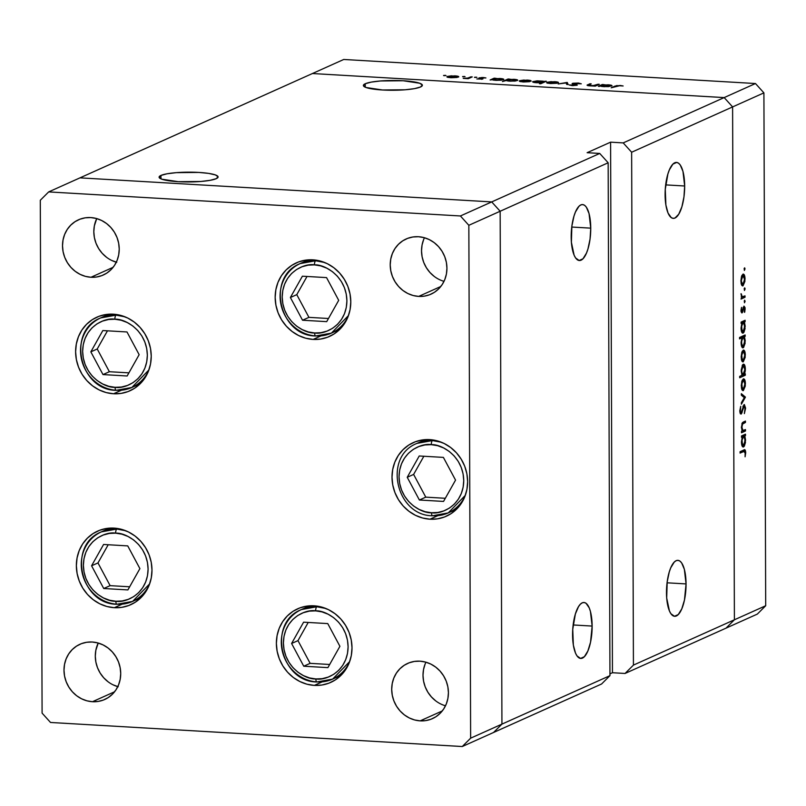 <?xml version="1.0" encoding="UTF-8"?>
<svg xmlns="http://www.w3.org/2000/svg" width="806" height="806" viewBox="0 0 806 806"><rect width="100%" height="100%" fill="white"/><g stroke="black" fill="none" stroke-linecap="round" stroke-linejoin="round"><path stroke-width="1.21" d="M114.039 528.111A40.35 37.278 65.8 0 1 151.004 561.208A40.35 37.278 65.8 0 1 130.693 604.722A40.35 37.278 65.8 0 1 114.311 607.694L122.18 604.168L114.311 607.694L106.936 606.495L99.833 603.825L93.284 599.765L87.532 594.475L82.806 588.168L79.29 581.086L77.114 573.499L76.358 565.691L77.064 557.974L79.189 550.629L82.655 543.959L87.34 538.207L93.053 533.592L99.571 530.298L106.664 528.444L114.039 528.111L121.414 529.31L128.517 531.99L135.065 536.04L140.808 541.33L145.533 547.637L149.06 554.719L151.236 562.306L151.981 570.114L151.286 577.831L149.16 585.176L145.695 591.846L141.01 597.599L135.297 602.213L128.769 605.508L121.686 607.361L114.311 607.694A40.35 37.278 65.8 0 1 77.336 574.597A40.35 37.278 65.8 0 1 97.647 531.094A40.35 37.278 65.8 0 1 114.039 528.111M138.954 598.556A40.35 37.278 -114.2 0 0 140.113 598.465M113.283 314.179A40.35 37.278 65.8 0 1 150.259 347.275A40.35 37.278 65.8 0 1 129.947 390.789A40.35 37.278 65.8 0 1 113.565 393.761L121.434 390.235L113.565 393.761L106.191 392.572L99.088 389.892L92.539 385.832L86.786 380.543L82.061 374.246L78.545 367.163L76.368 359.567L75.613 351.759L76.318 344.041L78.444 336.707L81.91 330.027L86.595 324.274L92.307 319.66L98.826 316.365L105.918 314.511L113.283 314.179L120.668 315.378L127.771 318.058L134.32 322.118L140.063 327.397L144.788 333.704L148.304 340.787L150.49 348.373L151.236 356.181L150.541 363.899L148.415 371.244L144.949 377.913L140.264 383.676L134.552 388.291L128.023 391.585L120.94 393.429L113.565 393.761A40.35 37.278 65.8 0 1 76.59 360.665A40.35 37.278 65.8 0 1 96.901 317.161A40.35 37.278 65.8 0 1 113.283 314.179M138.199 384.623A40.35 37.278 -114.2 0 0 139.367 384.533M312.839 259.824A40.35 37.278 65.8 0 1 349.814 292.921A40.35 37.278 65.8 0 1 329.503 336.434A40.35 37.278 65.8 0 1 313.121 339.417L320.99 335.88L313.121 339.417L305.736 338.218L298.643 335.538L292.094 331.478L286.342 326.198L281.616 319.891L278.1 312.809L275.924 305.212L275.168 297.414L275.864 289.686L277.989 282.352L281.465 275.672L286.15 269.919L291.863 265.305L298.381 262.01L305.464 260.157L312.839 259.824L320.224 261.023L327.327 263.703L333.875 267.763L339.618 273.043L344.343 279.35L347.86 286.432L350.036 294.029L350.791 301.827L350.096 309.554L347.97 316.889L344.494 323.569L339.82 329.322L334.107 333.936L327.579 337.23L320.496 339.074L313.121 339.417A40.35 37.278 65.8 0 1 276.146 306.32A40.35 37.278 65.8 0 1 296.457 262.806A40.35 37.278 65.8 0 1 312.839 259.824M337.754 330.269A40.35 37.278 -114.2 0 0 338.923 330.178M429.689 439.613A40.35 37.278 65.8 0 1 466.654 472.709A40.35 37.278 65.8 0 1 446.343 516.223A40.35 37.278 65.8 0 1 429.961 519.195L437.829 515.669L429.961 519.195L422.586 518.006L415.483 515.326L408.934 511.266L403.181 505.977L398.456 499.68L394.94 492.587L392.764 485L392.008 477.192L392.713 469.475L394.839 462.14L398.305 455.461L402.99 449.708L408.702 445.093L415.221 441.799L422.314 439.945L429.689 439.613L437.064 440.811L444.166 443.491L450.715 447.552L456.458 452.831L461.183 459.138L464.709 466.221L466.886 473.807L467.641 481.615L466.936 489.333L464.81 496.677L461.344 503.347L456.659 509.11L450.947 513.714L444.418 517.019L437.336 518.863L429.961 519.195A40.35 37.278 65.8 0 1 392.985 486.099A40.35 37.278 65.8 0 1 413.297 442.595A40.35 37.278 65.8 0 1 429.689 439.613M454.604 510.057A40.35 37.278 -114.2 0 0 455.763 509.966M314.048 605.81A40.35 37.278 65.8 0 1 351.023 638.906A40.35 37.278 65.8 0 1 330.712 682.42A40.35 37.278 65.8 0 1 314.33 685.392L322.199 681.866L314.33 685.392L306.945 684.203L299.852 681.523L293.293 677.463L287.551 672.184L282.825 665.877L279.309 658.794L277.133 651.198L276.377 643.4L277.073 635.672L279.198 628.337L282.674 621.658L287.349 615.905L293.062 611.291L299.59 607.996L306.673 606.142L314.048 605.81L321.433 607.009L328.536 609.689L335.084 613.749L340.827 619.028L345.552 625.335L349.069 632.418L351.245 640.004L352 647.812L351.305 655.54L349.179 662.875L345.703 669.554L341.029 675.307L335.316 679.921L328.788 683.216L321.705 685.06L314.33 685.392A40.35 37.278 65.8 0 1 277.355 652.296A40.35 37.278 65.8 0 1 297.666 608.792A40.35 37.278 65.8 0 1 314.048 605.81M338.963 676.254A40.35 37.278 -114.2 0 0 340.132 676.163M90.977 277.264L113.102 267.33L90.977 277.264L85.436 276.367L80.116 274.352L75.2 271.31L70.888 267.35L67.351 262.615L64.712 257.305L63.08 251.613L62.515 245.759L63.039 239.966L64.631 234.465L67.23 229.458L70.747 225.146L75.029 221.68L79.925 219.212L85.234 217.822L90.766 217.57A30.265 27.958 65.8 0 1 118.492 242.394A30.265 27.958 65.8 0 1 103.259 275.027A30.265 27.958 65.8 0 1 90.977 277.264A30.265 27.958 65.8 0 1 63.241 252.439A30.265 27.958 65.8 0 1 78.474 219.806A30.265 27.958 65.8 0 1 90.766 217.57L96.297 218.466L101.627 220.481L106.543 223.524L110.855 227.483L114.392 232.209L117.031 237.528L118.663 243.221L119.228 249.074L118.704 254.867L117.112 260.368L114.512 265.375L110.996 269.688L106.714 273.153L101.818 275.622L96.508 277.012L90.977 277.264M420.168 720.856L442.293 710.932L420.168 720.856L414.627 719.96L409.307 717.955L404.39 714.912L400.078 710.952L396.542 706.217L393.902 700.908L392.27 695.215L391.706 689.362L392.23 683.569L393.822 678.068L396.421 673.06L399.937 668.738L404.219 665.282L409.116 662.814L414.425 661.424L419.956 661.172A30.265 27.958 65.8 0 1 447.683 685.997A30.265 27.958 65.8 0 1 432.449 718.63A30.265 27.958 65.8 0 1 420.168 720.856A30.265 27.958 65.8 0 1 392.431 696.041A30.265 27.958 65.8 0 1 407.665 663.409A30.265 27.958 65.8 0 1 419.956 661.172L425.487 662.069L430.817 664.073L435.734 667.126L440.036 671.086L443.582 675.811L446.222 681.13L447.854 686.823L448.418 692.676L447.894 698.459L446.302 703.97L443.703 708.978L440.187 713.29L435.905 716.756L431.009 719.224L425.699 720.614L420.168 720.856M418.687 296.406L440.811 286.483L418.687 296.406L413.146 295.51L407.826 293.505L402.909 290.462L398.597 286.493L395.061 281.768L392.421 276.458L390.789 270.766L390.225 264.912L390.749 259.119L392.341 253.618L394.94 248.611L398.456 244.289L402.738 240.833L407.635 238.364L412.944 236.974L418.475 236.722A30.265 27.958 65.8 0 1 446.202 261.547A30.265 27.958 65.8 0 1 430.968 294.18A30.265 27.958 65.8 0 1 418.687 296.406A30.265 27.958 65.8 0 1 390.95 271.592A30.265 27.958 65.8 0 1 406.184 238.959A30.265 27.958 65.8 0 1 418.475 236.722L424.006 237.619L429.336 239.624L434.253 242.677L438.555 246.636L442.101 251.361L444.741 256.681L446.373 262.373L446.937 268.227L446.413 274.01L444.821 279.521L442.222 284.528L438.706 288.84L434.424 292.306L429.527 294.774L424.218 296.165L418.687 296.406M92.458 701.714L114.583 691.78L92.458 701.714L86.927 700.817L81.597 698.802L76.681 695.759L72.369 691.8L68.832 687.065L66.193 681.755L64.561 676.063L63.996 670.209L64.52 664.416L66.112 658.915L68.712 653.908L72.228 649.596L76.51 646.13L81.406 643.662L86.716 642.271L92.247 642.019A30.265 27.958 65.8 0 1 119.983 666.844A30.265 27.958 65.8 0 1 104.75 699.477A30.265 27.958 65.8 0 1 92.458 701.714A30.265 27.958 65.8 0 1 64.722 676.889A30.265 27.958 65.8 0 1 79.965 644.256A30.265 27.958 65.8 0 1 92.247 642.019L97.788 642.916L103.108 644.931L108.024 647.974L112.336 651.933L115.873 656.668L118.512 661.978L120.144 667.67L120.709 673.524L120.185 679.317L118.593 684.818L115.993 689.825L112.477 694.137L108.195 697.603L103.299 700.071L97.989 701.462L92.458 701.714M501.937 724.12L500.153 211.253L491.71 201.913L79.975 177.854L48.672 191.909L40.3 200.261L42.093 713.129L50.526 722.468L462.261 746.527L470.633 738.175L468.84 225.297L460.407 215.968L48.672 191.909L312.436 73.527L79.975 177.854L491.71 201.913L460.407 215.968L599.724 153.442L608.157 162.772L500.153 211.253L491.71 201.913L79.975 177.854L491.71 201.913L500.153 211.253L468.84 225.297L608.157 162.772L609.951 675.65L470.633 738.175L462.261 746.527L493.564 732.473L501.937 724.12L500.153 211.253L491.71 201.913L599.724 153.442L587.121 152.697L599.724 153.442L608.157 162.772L609.951 675.65L501.937 724.12L500.153 211.253L501.937 724.12L493.564 732.473L501.937 724.12L470.633 738.175L468.84 225.297L460.407 215.968L48.672 191.909L40.3 200.261L42.093 713.129L50.526 722.468L462.261 746.527L601.578 684.002L609.951 675.65L601.578 684.002L493.564 732.473L501.937 724.12M116.749 262.313L111.419 260.308M106.513 257.255L102.201 253.296L98.654 248.57L96.015 243.251L94.383 237.558L93.818 231.705L94.342 225.922L96.74 218.587A30.265 27.958 -114.2 0 0 116.306 262.192M118.23 686.762L112.9 684.757M107.994 681.705L103.682 677.745L100.135 673.02L97.496 667.7L95.864 662.008L95.299 656.155L95.823 650.371L98.221 643.037A30.265 27.958 -114.2 0 0 117.787 686.641M434.212 276.408L429.91 272.448L426.364 267.713L423.724 262.403L422.092 256.711L421.528 250.857L422.052 245.064L423.644 239.563M435.703 700.857L431.391 696.898L427.845 692.173L425.205 686.853L423.573 681.161L423.009 675.307L423.533 669.514L425.125 664.013M424.45 237.74A30.265 27.958 -114.2 0 0 444.015 281.344M425.931 662.189A30.265 27.958 -114.2 0 0 445.496 705.794M308.597 605.911A40.35 37.278 -114.2 0 0 307.751 606.717M424.228 439.713A40.35 37.278 -114.2 0 0 423.392 440.519M307.388 259.925A40.35 37.278 -114.2 0 0 306.552 260.731M107.833 314.28A40.35 37.278 -114.2 0 0 106.997 315.086M108.578 528.212A40.35 37.278 -114.2 0 0 107.742 529.018M571.182 236.934A28.019 9.662 -86.7 0 1 582.597 204.573A28.019 9.662 -86.7 0 1 590.748 228.148L571.756 227.04L590.748 228.148L589.045 213.54L586.325 207.132L584.622 205.329L582.778 204.583L580.864 204.905L578.96 206.296L575.454 212.008L573.983 216.109L571.887 226.023L571.383 242.243L574.114 255.19L575.605 257.96L579.151 260.499L582.97 258.786L586.476 253.084L587.947 248.983L590.042 239.06L590.748 228.148A28.019 9.662 -86.7 0 1 579.333 260.519A28.019 9.662 -86.7 0 1 571.182 236.934M572.572 634.856A28.019 9.662 -86.7 0 1 583.987 602.495A28.019 9.662 -86.7 0 1 592.138 626.071L573.147 624.962L592.138 626.071L590.435 611.462L589.206 607.825L586.012 603.251L584.169 602.505L582.254 602.828L580.35 604.218L578.517 606.616L575.363 614.031L572.744 629.385L573.348 645.092L575.504 653.112L576.995 655.883L580.542 658.421L584.36 656.709L587.866 651.006L590.546 642.17L592.138 626.071A28.019 9.662 -86.7 0 1 580.723 658.442A28.019 9.662 -86.7 0 1 572.572 634.856M666.491 592.702A28.019 9.662 -86.7 0 1 677.906 560.341A28.019 9.662 -86.7 0 1 686.057 583.917L667.066 582.809L686.057 583.917L684.354 569.308L681.634 562.9L679.932 561.097L678.088 560.351L676.174 560.674L674.269 562.064L670.763 567.777L669.292 571.877L667.197 581.791L666.693 598.012L669.423 610.958L670.914 613.729L674.461 616.268L678.279 614.555L681.785 608.852L684.465 600.017L686.057 583.917A28.019 9.662 -86.7 0 1 674.642 616.288A28.019 9.662 -86.7 0 1 666.491 592.702M665.101 194.78A28.019 9.662 -86.7 0 1 676.516 162.419A28.019 9.662 -86.7 0 1 684.667 185.995L665.675 184.886L684.667 185.995L682.964 171.386L680.244 164.978L678.541 163.185L676.697 162.429L672.879 164.142L669.373 169.854L667.902 173.955L665.272 189.309L665.887 205.026L668.033 213.036L671.227 217.6L673.07 218.345L674.985 218.023L678.723 214.235L681.876 206.83L683.962 196.906L684.667 185.995A28.019 9.662 -86.7 0 1 673.252 218.366A28.019 9.662 -86.7 0 1 665.101 194.78M160.948 175.436L160.968 178.861L160.948 175.436L159.114 177.33L161.764 179.184L178.297 181.682L200.865 181.471L210.195 180.312L216.24 178.67A29.5 4.896 179.8 0 1 183.375 181.894A29.5 4.896 179.8 0 1 159.094 177.159A29.5 4.896 179.8 0 1 160.948 175.436A29.5 4.896 179.8 0 1 193.823 172.222A29.5 4.896 179.8 0 1 218.104 176.947A29.5 4.896 179.8 0 1 216.24 178.67L218.083 176.776L215.434 174.932L208.694 173.401L198.901 172.434L176.333 172.645L167.003 173.794L160.948 175.436M365.229 83.753L365.239 87.179L365.229 83.753L363.395 85.648L366.045 87.501L382.578 89.99L405.146 89.778L414.475 88.63L420.52 86.988A29.5 4.896 179.8 0 1 387.656 90.212A29.5 4.896 179.8 0 1 363.375 85.476A29.5 4.896 179.8 0 1 365.229 83.753A29.5 4.896 179.8 0 1 398.104 80.529A29.5 4.896 179.8 0 1 422.374 85.265A29.5 4.896 179.8 0 1 420.52 86.988L422.354 85.093L419.704 83.24L403.171 80.751L380.613 80.963L371.274 82.111L365.229 83.753M726.025 628.146L734.397 619.794L732.604 106.916L724.171 97.586L312.436 73.527L724.171 97.586L623.199 142.904L610.595 142.158L587.121 152.697L610.595 142.158L623.199 142.904L724.171 97.586L732.604 106.916L631.642 152.233L623.199 142.904L631.642 152.233L732.604 106.916L734.397 619.794L633.425 665.111L631.642 152.233L633.425 665.111L625.053 673.463L726.025 628.146L734.397 619.794L633.425 665.111L625.053 673.463L612.449 672.728L609.941 673.856L612.449 672.728L610.595 142.158L612.449 672.728L625.053 673.463L757.328 614.091L726.025 628.146L734.397 619.794L765.7 605.739L763.907 92.871L732.604 106.916L734.397 619.794L726.025 628.146M755.474 83.532L343.739 59.473L312.436 73.527L724.171 97.586L755.474 83.532L763.907 92.871L765.7 605.739L757.328 614.091L765.7 605.739L734.397 619.794L732.604 106.916L763.907 92.871L755.474 83.532L724.171 97.586L732.604 106.916L724.171 97.586L312.436 73.527L343.739 59.473L755.474 83.532M587.836 84.701L587.846 85.607L587.836 84.701C586.385 85.214 587.05 85.597 589.831 85.849L595.302 86.131L599.311 84.328L597.992 84.257L597.992 84.922L597.992 84.257L599.311 84.328L595.302 86.131L588.783 85.758L587.383 84.932L591.201 83.854L588.571 85.295L593.156 85.638L597.992 84.257L595.261 85.376L590.546 85.638L588.561 85.124L591.201 83.854L589.881 83.784L587.09 85.224M572.331 83.441L575.716 85.164L572.865 85.627L569.167 84.952L572.159 85.597L577.076 85.224L573.63 83.794L573.63 84.338L573.64 83.522L581.287 83.814L578.013 83.018L572.331 83.905L572.955 83.25L578.365 83.038L581.287 83.814L573.963 83.421L577.277 85.073L572.875 85.627L569.167 84.952L575.625 85.204L572.099 83.663M567.071 82.444L568.159 84.539L566.729 84.459L566.074 82.947L558.165 83.955L567.071 82.444L558.165 83.955L566.074 82.947L566.729 84.459L568.159 84.539L567.263 82.464L567.273 84.489L567.071 82.444L567.081 84.479L567.071 82.444M558.105 82.937C559.062 82.343 557.893 81.93 554.599 81.688L546.982 82.283L546.982 82.988L546.982 82.283L547.032 83.008L550.458 83.542L556.976 83.26L547.596 83.189L546.619 82.746L546.982 82.283L551.163 81.648L558.498 82.585M530.771 81.335C531.728 80.751 530.56 80.328 527.265 80.086L519.648 80.691L519.648 81.396L519.648 80.691L519.699 81.416L523.124 81.95L529.643 81.658L520.263 81.587L519.286 81.144L519.648 80.691L523.829 80.056L531.154 80.993M503.418 79.754C504.365 79.159 503.196 78.736 499.891 78.484L494.743 78.837L495.438 78.263L494.118 78.182L494.118 78.948L494.118 78.182L490.108 79.985L492.174 79.723L490.108 79.985L494.118 78.182L503.81 79.371L500.798 80.268L493.947 80.187L492.174 79.723L495.71 80.348L503.81 79.401M445.265 75.29L443.612 75.593L446.03 75.573M458.372 77.104C459.329 76.52 458.161 76.107 454.866 75.855L447.249 76.459L447.3 77.185L447.249 76.459L447.3 77.185L450.725 77.719L457.244 77.426L447.874 77.356L446.887 76.913L447.249 76.459L451.441 75.824L458.765 76.761M464.306 76.409L462.654 76.711L465.072 76.681M470.926 76.832L472.245 76.902L468.246 78.706L463.218 78.373L467.702 78.101L470.926 76.832L467.974 78.041L463.218 78.373L468.246 78.706L472.245 76.902L470.926 76.832L470.926 77.497L470.926 76.832M476.185 77.104L474.533 77.396L476.951 77.376M482.794 79.059L476.85 78.958L481.323 79.038L478.875 78.011L482.099 77.487L485.917 77.94L480.497 77.9L482.794 79.059L480.416 77.93L485.917 77.94L483.378 77.527L479.076 77.86L481.454 78.988L476.85 78.958L482.925 78.756M517.361 80.57C518.318 79.975 517.14 79.552 513.845 79.3L508.697 79.653L509.382 79.079L508.062 78.998L508.072 79.764L508.062 78.998L502.45 81.527L506.158 80.529L502.45 81.527L508.062 78.998L517.754 80.177L514.752 81.084L508.445 81.063L506.158 80.529L509.654 81.164L517.764 80.217M533.028 81.466L533.028 82.162L533.028 81.466C532.081 82.061 533.26 82.484 536.554 82.736L541.743 82.635L541.743 83.3L541.743 82.635L539.395 83.683L540.715 83.764L546.337 81.235L544.272 81.497L544.282 82.162L544.272 81.497L546.337 81.235L540.715 83.764L539.395 83.683L541.743 82.635L535.496 82.655L532.716 81.658L537.058 80.852L543.425 81.194L532.635 81.819M611.623 86.071C612.58 85.486 611.401 85.063 608.107 84.811L602.959 85.164L603.644 84.59L602.324 84.509L602.334 85.275L602.324 84.509L598.324 86.302L599.644 86.383L598.324 86.302L602.324 84.509L612.016 85.688L608.49 86.635L602.163 86.514L600.379 86.051L603.916 86.665L612.026 85.718M619.592 85.728L611.18 87.804L616.661 85.587L623.139 85.97L620.227 85.486L614.877 86.141L611.18 87.804L619.592 85.728M745.49 429.598L745.49 430.978L741.49 432.782L741.48 431.391L742.205 431.069L741.399 427.432L742.346 422.797L745.459 421.064L745.459 422.455L742.497 424.087L741.893 427.462L742.85 430.464L745.49 429.598L742.961 430.515L741.893 427.14L742.669 423.865L745.459 422.455L745.459 421.064L743.414 421.981L741.399 427.12L742.205 431.069L741.48 431.391L741.49 432.782L745.49 430.978L742.054 430.777L745.49 430.978L745.49 429.598M741.057 412.702L739.797 410.717L740.361 410.748L740.704 406.305L739.797 410.848L741.087 414.083L741.913 412.843L739.979 412.732L741.913 412.843L742.658 409.972L742.104 409.942L742.658 409.972L743.515 406.788L742.88 406.758L744.049 405.992L743.152 405.942L744.049 405.992L744.996 408.612L744.371 413.599L745.55 408.36L744.351 404.552L745.55 407.937L744.371 413.599L744.996 408.612L744.25 405.972L741.308 413.931L740.351 413.77L739.797 411.211L740.704 406.305L740.402 411.554L741.258 412.541L744.059 404.602L741.762 411.372L741.057 412.702L739.958 412.672M745.379 397.056L741.389 404.209L741.379 402.708L744.291 397.65L741.359 395.202L741.349 393.701L745.379 397.056L741.349 393.701L741.359 395.202L744.291 397.65L741.379 402.708L741.389 404.209L745.379 397.257L743.444 396.945L745.379 397.056M743.354 390.608L742.245 390.225L741.429 387.978L741.752 381.591L743.726 378.83L745.248 381.641L745.268 386.145L743.354 390.608L745.399 383.827C745.278 380.301 744.583 378.669 743.313 378.901L741.903 381.097L741.258 385.691L741.933 389.701L742.961 390.688M743.253 361.844L742.145 361.461L741.329 359.204L741.802 352.323L743.626 350.066L745.147 352.877L745.167 357.38L743.253 361.844L745.298 355.063C745.177 351.537 744.482 349.895 743.213 350.136L741.802 352.323L741.157 356.917L741.832 360.927L742.86 361.924M741.852 323.135L741.107 323.468L741.107 322.078L745.107 320.274L745.107 321.665L744.422 321.977L745.056 328.586L743.938 332.294L742.931 333.15L741.973 332.596L741.057 328.072L741.852 323.135L741.057 328.072C741.177 331.609 741.873 333.281 743.132 333.09L745.197 326.259L744.422 321.977L745.107 321.665L745.107 320.274L741.107 322.078L741.107 323.468L741.852 323.135M744.996 268.962L744.371 270.443L744.21 268.398L744.714 267.894L744.986 268.71L744.532 267.874L744.371 270.443L744.996 268.962L744.109 268.912L744.996 268.962M742.991 285.858L741.873 285.475L741.057 283.228L741.53 276.337L743.354 274.08L744.885 276.891L744.895 281.395L742.991 285.858L745.036 279.078C744.915 275.551 744.22 273.909 742.951 274.151L741.53 276.337L740.885 280.931L741.57 284.941L742.588 285.939M745.066 289.001L744.442 290.482L744.281 288.437L744.784 287.933L745.056 288.75L744.603 287.913L744.442 290.482L745.066 289.001L744.18 288.951L745.066 289.001M745.016 295.873L745.026 297.263L741.026 299.066L741.611 297.404L741.067 293.676L742.145 296.789L745.016 295.873L742.296 296.85L741.067 293.676L741.611 297.404L741.026 299.066L745.026 297.263L741.379 297.051L745.026 297.263L745.016 295.873M745.107 301.303L744.482 302.784L744.472 300.386L745.107 301.303L744.653 300.215L744.482 302.784L745.107 301.303L744.22 301.253L745.107 301.303M743.998 307.469L743.172 307.418L743.998 307.469L744.643 309.172L744.603 312.355L745.137 308.879L743.968 306.089L742.024 311.529L740.996 310.27L741.55 307.368L740.996 310.522L741.852 312.95L741.006 311.086L741.439 307.711L742.024 311.529L743.968 306.089L745.056 307.64L744.835 311.6L744.603 312.355L744.23 311.6L744.633 308.799L743.998 307.469L742.054 312.909L744.109 307.449L743.182 307.388M741.933 337.795L739.545 338.873L739.535 337.482L745.157 334.964L745.167 336.344L744.472 336.656L745.107 343.265L743.595 347.477L742.779 347.839L741.863 346.993L741.107 342.419L741.933 337.795L741.107 342.752C741.228 346.288 741.923 347.96 743.182 347.769L745.248 340.938L744.472 336.656L745.167 336.344L745.157 334.964L739.535 337.482L739.545 338.873L741.933 337.795L739.535 337.654L741.933 337.795M744.553 374.175L745.288 373.843L745.298 375.233L739.676 377.752L739.676 376.372L742.014 375.314L741.238 369.894L742.658 364.735L744.059 364.312L745.087 366.468L745.308 370.589L744.553 374.175L745.348 369.249C745.228 365.702 744.532 364.03 743.263 364.221L741.208 371.062L742.014 375.314L739.676 376.372L739.676 377.752L745.298 375.233L745.288 373.843L744.553 374.175M742.245 437.013L741.5 437.346L741.5 435.955L745.5 434.162L745.51 435.542L744.815 435.855L745.449 442.464L744.331 446.171L743.323 447.028L742.376 446.474L741.449 441.95L742.245 437.013L741.449 441.95C741.57 445.486 742.266 447.159 743.535 446.967L745.59 440.136L744.815 435.855L745.51 435.542L745.5 434.162L741.5 435.955L741.5 437.346L742.245 437.013M743.726 451.451L745.147 452.952L744.412 451.229L740.079 453.083L740.079 451.692L745.087 449.95L745.711 452.781L745.087 456.8L745.147 452.952L745.087 456.8L745.711 452.781C745.52 450.03 744.875 449.113 743.777 450.03L740.079 451.692L740.079 453.083L743.726 451.451L740.986 451.289L744.512 451.229L741.51 451.048M744.532 279.047L745.036 279.078L744.532 279.047M742.991 284.468L744.301 281.909L744.422 277.637L743.837 275.884L742.961 275.541L744.543 279.299L742.991 284.468L740.885 280.69L742.961 275.541L741.863 275.481L743.253 275.481L741.903 275.4M740.986 294.22L741.5 294.25L740.986 294.22M741.248 296.789L742.296 296.85M741.046 311.469L741.832 311.519M743.031 307.983L743.616 308.013L743.031 307.983M742.669 309.887L743.203 309.917L742.669 309.887M741.157 312.023L742.669 312.113L741.157 312.023M742.366 321.503L745.107 321.665L742.366 321.503M741.681 321.816L744.422 321.977L741.681 321.816M742.397 333.039L743.132 333.09L742.397 333.039M743.122 322.561L741.651 326.037L742.004 330.843L743.132 331.699L741.057 327.8L743.122 322.561L741.107 322.44L743.424 322.501L744.704 326.43L743.132 331.699L741.55 331.669M742.417 336.193L745.167 336.344L742.417 336.193M741.732 336.495L744.472 336.656L741.732 336.495M742.447 347.729L743.182 347.769L742.447 347.729M743.172 337.24L742.034 339.074L741.601 342.066L741.863 344.918L742.87 346.429L741.107 342.49L743.172 337.24L740.432 337.079L743.475 337.18L744.754 341.109L743.182 346.379L741.601 346.358M743.223 351.527L741.762 354.932L742.125 359.657L743.253 360.453L741.157 356.675L743.223 351.527L742.135 351.466L743.515 351.466L744.804 355.285L743.253 360.453L741.631 360.433M741.873 375.032L745.298 375.233L741.873 375.032M743.283 374.75L744.613 372.13L744.734 367.798L744.15 366.005L743.263 365.612L744.855 369.48L742.971 374.81L741.208 370.851L743.263 365.612L742.185 365.551L743.535 365.561L742.215 365.481M743.263 365.612L741.701 370.428L741.963 373.289L742.971 374.81L741.752 374.74M743.323 380.291L741.863 383.696L742.225 388.421L743.354 389.217L741.258 385.439L743.323 380.291L742.235 380.231L743.616 380.231L744.905 384.049L743.354 389.217L741.732 389.207M745.55 408.36L744.986 408.33L745.55 408.36M744.049 405.992L743.172 405.902M739.958 412.642L740.815 412.692M742.86 422.304L745.459 422.455L742.86 422.304M742.104 423.21L743.575 423.301L742.104 423.21M741.852 423.825L742.669 423.865L741.852 423.825M741.903 430.454L742.961 430.515M742.769 435.381L745.51 435.542L742.769 435.381M742.074 435.693L744.815 435.855L742.074 435.693M742.8 446.917L743.535 446.967L742.8 446.917M743.515 436.439L742.044 439.915L742.407 444.721L743.535 445.577L741.449 441.678L743.515 436.439L741.5 436.318L743.827 436.378L745.107 440.308L743.535 445.577L741.943 445.547M744.714 449.788L743.777 450.03M745.147 452.75L745.711 452.781L745.147 452.75M742.961 275.541L741.389 280.276L741.661 283.087L742.679 284.528L741.359 284.447M743.132 331.699L744.452 329.06L744.442 324.012L743.737 322.612L741.107 322.36M743.182 346.379L744.502 343.739L744.492 338.691L743.787 337.291L740.583 337.009M743.253 360.453L744.563 357.884L744.684 353.622L743.827 351.587L742.165 351.386M743.354 389.217L744.663 386.658L744.784 382.387L743.928 380.351L742.266 380.15M743.535 445.577L744.845 442.937L744.835 437.89L744.129 436.489L741.5 436.237M443.582 75.432L444.348 75.704M447.249 76.459L447.259 77.164M448.277 77.447L448.277 76.802L451.229 77.497L448.579 76.53L454.383 76.076L457.062 77.457L451.229 77.739L457.345 76.741L453.526 76.036L448.579 76.53M462.624 76.54L463.39 76.822M467.974 78.686L467.974 78.041L467.974 78.686M469.586 78.101L469.576 77.436L469.586 78.101M474.502 77.235L475.268 77.507M481.615 79.32L481.615 78.394L481.615 79.32M493.131 80.056L493.131 79.431L496.184 80.126L493.443 79.159L499.357 78.706L502.098 80.096L496.184 80.368L502.34 79.502L498.491 78.666L493.443 79.159M507.085 80.852L507.075 80.247L510.127 80.943L507.387 79.975L513.301 79.522L516.052 80.912L510.138 81.184L516.293 80.318L512.435 79.482L507.387 79.975M519.648 80.691L519.699 81.416M520.676 81.678L520.666 81.033L523.618 81.728L520.968 80.761L526.781 80.308L529.451 81.688L523.618 81.97L529.744 80.973L525.925 80.268L520.968 80.761M545.017 81.164L545.017 81.829L545.017 81.164M540.262 81.094L543.002 82.061L543.012 82.726L543.002 82.061L537.088 82.756L534.348 81.547L540.262 81.094L534.086 81.839L541.4 82.424L543.315 81.769L540.262 81.094M543.325 82.585L543.002 82.061M534.076 82.454L534.348 81.547M546.982 82.283L547.032 83.008M550.951 83.32L548.302 82.363L554.115 81.91L556.795 82.857L550.951 83.572L557.077 82.565L549.894 82.011L548.04 82.726L550.951 83.32M548.009 83.28L548.302 82.363M589.891 84.449L589.881 83.784L589.891 84.449M588.531 85.728L588.561 85.124M595.271 86.131L595.261 85.376L595.271 86.131M596.541 85.577L596.541 84.902L596.541 85.577M604.389 86.444L601.649 85.476L607.563 85.033L610.313 85.99L604.399 86.695L610.555 85.658L603.251 85.124L601.387 85.859L604.389 86.444M601.347 86.373L601.649 85.476M614.877 86.816L614.877 86.141L614.877 86.816M106.231 316.023A38.114 35.212 65.8 0 1 109.243 314.169M115.107 387.313C105.657 388.129 83.169 376.604 82.645 351.376C82.998 326.208 105.405 317.302 114.875 319.226A3.587 1.239 -86.7 0 1 116.114 315.126L100.639 317.937A38.114 35.212 65.8 0 1 116.114 315.126L117.223 314.622L116.114 315.126A38.114 35.212 65.8 0 1 125.101 316.859L116.114 315.126A3.587 1.239 93.3 0 0 114.875 319.226L121.182 320.244L127.267 322.541L132.869 326.017L137.786 330.531L141.826 335.931L144.838 341.986L146.702 348.484L147.347 355.164L146.742 361.763L144.929 368.04L141.957 373.752L137.947 378.679L133.061 382.628L127.479 385.449L121.424 387.031L115.107 387.313L108.8 386.296L102.725 383.999L97.123 380.523L92.196 376.009L88.156 370.609L85.154 364.554L83.29 358.055L82.645 351.376L83.24 344.777L85.063 338.5L88.025 332.787L92.035 327.861L96.922 323.911L102.503 321.09L108.568 319.508L114.875 319.226C124.336 318.41 146.813 329.936 147.347 355.164C146.994 380.331 124.577 389.238 115.107 387.313A3.587 1.239 93.3 0 0 116.135 390.336A3.587 1.239 -86.7 0 1 115.107 387.313M116.376 390.285A3.587 1.239 -86.7 0 1 116.135 390.336A3.587 1.239 93.3 0 0 116.376 390.285A38.114 35.212 65.8 0 1 81.456 359.033A38.114 35.212 65.8 0 1 100.639 317.937C66.505 330.923 79.421 390.376 116.155 390.336L131.852 387.474A38.114 35.212 65.8 0 1 116.376 390.285L131.852 387.474L148.919 369.914A38.114 35.212 65.8 0 1 131.852 387.474L140.214 383.727M102.987 374.578L127.147 375.989L139.146 354.68L126.995 331.961L102.836 330.551L90.836 351.859L102.987 374.578L109.374 371.717L128.91 372.856L109.374 371.717L102.987 374.578L90.836 351.859L102.836 330.551L126.995 331.961L139.146 354.68L127.147 375.989L102.987 374.578M140.385 383.555A38.114 35.212 65.8 0 1 137 384.573M107.46 330.813L97.224 348.988L90.836 351.859L97.224 348.988L109.374 371.717L97.224 348.988L107.46 330.813M106.976 529.945A38.114 35.212 65.8 0 1 109.989 528.101M115.863 601.246C106.402 602.062 83.915 590.536 83.391 565.308C83.743 540.141 106.15 531.235 115.621 533.159A3.587 1.239 -86.7 0 1 116.86 529.058L101.385 531.869A38.114 35.212 65.8 0 1 116.86 529.058L117.978 528.555L116.86 529.058A38.114 35.212 65.8 0 1 125.857 530.791L116.86 529.058A3.587 1.239 93.3 0 0 115.621 533.159L121.938 534.177L128.013 536.474L133.615 539.939L138.531 544.463L142.571 549.863L145.584 555.918L147.448 562.417L148.092 569.086L147.488 575.696L145.674 581.972L142.702 587.685L138.703 592.612L133.806 596.561L128.225 599.372L122.169 600.964L115.863 601.246L109.545 600.218L103.47 597.931L97.869 594.455L92.952 589.942L88.902 584.541L85.899 578.486L84.036 571.988L83.391 565.308L83.985 558.709L85.809 552.422L88.771 546.71L92.781 541.793L97.667 537.844L103.249 535.023L109.314 533.441L115.621 533.159C125.081 532.343 147.558 543.869 148.092 569.086C147.74 594.264 125.323 603.17 115.863 601.246A3.587 1.239 93.3 0 0 116.88 604.258A3.587 1.239 -86.7 0 1 115.863 601.246M117.122 604.218A3.587 1.239 -86.7 0 1 116.88 604.258A3.587 1.239 93.3 0 0 117.122 604.218A38.114 35.212 65.8 0 1 82.202 572.965A38.114 35.212 65.8 0 1 101.385 531.869C67.251 544.856 80.167 604.309 116.9 604.268L132.597 601.407A38.114 35.212 65.8 0 1 117.122 604.218L132.597 601.407L149.664 583.846A38.114 35.212 65.8 0 1 132.597 601.407L140.959 597.659M103.732 588.511L127.892 589.921L139.901 568.613L127.741 545.894L103.581 544.473L91.582 565.792L103.732 588.511L110.12 585.65L129.665 586.788L110.12 585.65L103.732 588.511L91.582 565.792L103.581 544.473L127.741 545.894L139.901 568.613L127.892 589.921L103.732 588.511M141.131 597.478A38.114 35.212 65.8 0 1 137.745 598.505M108.206 544.745L97.969 562.92L91.582 565.792L97.969 562.92L110.12 585.65L97.969 562.92L108.206 544.745M306.995 607.653A38.114 35.212 65.8 0 1 310.008 605.8M315.871 678.944C306.411 679.76 283.934 668.234 283.4 643.017C283.752 617.839 306.169 608.933 315.64 610.857A3.587 1.239 -86.7 0 1 316.879 606.757L301.404 609.568A38.114 35.212 65.8 0 1 316.879 606.757L317.987 606.263L316.879 606.757A38.114 35.212 65.8 0 1 325.866 608.49L316.879 606.757A3.587 1.239 93.3 0 0 315.64 610.857L321.947 611.885L328.022 614.172L333.634 617.648L338.55 622.161L342.59 627.562L345.593 633.617L347.457 640.115L348.101 646.795L347.507 653.394L345.683 659.681L342.721 665.393L338.711 670.31L333.825 674.259L328.244 677.08L322.178 678.662L315.871 678.944L309.564 677.927L303.479 675.63L297.877 672.164L292.961 667.64L288.921 662.24L285.908 656.185L284.044 649.686L283.4 643.017L284.004 636.408L285.818 630.131L288.79 624.418L292.8 619.492L297.686 615.542L303.268 612.721L309.323 611.139L315.64 610.857C325.09 610.041 347.577 621.567 348.101 646.795C347.749 671.962 325.342 680.869 315.871 678.944A3.587 1.239 93.3 0 0 316.899 681.967A3.587 1.239 -86.7 0 1 315.871 678.944M317.141 681.926A3.587 1.239 -86.7 0 1 316.899 681.967A3.587 1.239 93.3 0 0 317.141 681.926A38.114 35.212 65.8 0 1 282.221 650.664A38.114 35.212 65.8 0 1 301.404 609.568C267.27 622.554 280.186 682.007 316.919 681.967L332.616 679.105A38.114 35.212 65.8 0 1 317.141 681.926L332.616 679.105L349.683 661.545A38.114 35.212 65.8 0 1 332.616 679.105L340.968 675.357M303.751 666.209L327.911 667.63L339.91 646.311L327.76 623.592L303.6 622.182L291.601 643.49L303.751 666.209L310.139 663.348L329.674 664.487L310.139 663.348L303.751 666.209L291.601 643.49L303.6 622.182L327.76 623.592L339.91 646.311L327.911 667.63L303.751 666.209M341.15 675.186A38.114 35.212 65.8 0 1 337.764 676.214M308.214 622.454L297.978 640.629L291.601 643.49L297.978 640.629L310.139 663.348L297.978 640.629L308.214 622.454M422.626 441.446A38.114 35.212 65.8 0 1 425.639 439.602M431.512 512.747C422.052 513.563 399.564 502.037 399.041 476.809C399.393 451.642 421.8 442.736 431.27 444.66A3.587 1.239 -86.7 0 1 432.51 440.56L417.034 443.371A38.114 35.212 65.8 0 1 432.51 440.56L433.628 440.056L432.51 440.56A38.114 35.212 65.8 0 1 441.507 442.293L432.51 440.56A3.587 1.239 93.3 0 0 431.27 444.66L437.587 445.678L443.663 447.975L449.264 451.451L454.181 455.964L458.221 461.364L461.234 467.42L463.097 473.918L463.742 480.598L463.138 487.197L461.324 493.474L458.352 499.186L454.352 504.113L449.466 508.062L443.874 510.883L437.819 512.465L431.512 512.747L425.195 511.719L419.12 509.432L413.518 505.956L408.602 501.443L404.552 496.043L401.549 489.988L399.685 483.489L399.041 476.809L399.635 470.21L401.459 463.924L404.421 458.221L408.43 453.294L413.317 449.345L418.898 446.524L424.964 444.942L431.27 444.66C440.731 443.844 463.208 455.37 463.742 480.598C463.39 505.765 440.973 514.671 431.512 512.747A3.587 1.239 93.3 0 0 432.53 515.769A3.587 1.239 -86.7 0 1 431.512 512.747M432.772 515.719L448.247 512.908L465.314 495.347A38.114 35.212 65.8 0 1 448.247 512.908A38.114 35.212 65.8 0 1 432.772 515.719A3.587 1.239 -86.7 0 1 432.53 515.769A3.587 1.239 93.3 0 0 432.772 515.719A38.114 35.212 65.8 0 1 432.328 515.689M419.382 500.012L443.542 501.423L455.551 480.114L443.391 457.395L419.231 455.984L407.232 477.293L419.382 500.012L425.77 497.151L445.315 498.289L425.77 497.151L419.382 500.012L407.232 477.293L419.231 455.984L443.391 457.395L455.551 480.114L443.542 501.423L419.382 500.012M456.78 508.979A38.114 35.212 65.8 0 1 453.395 510.007M423.855 456.246L413.619 474.422L407.232 477.293L413.619 474.422L425.77 497.151L413.619 474.422L423.855 456.246M305.786 261.668A38.114 35.212 65.8 0 1 308.799 259.824M314.662 332.959C305.212 333.775 282.725 322.249 282.201 297.031C282.553 271.854 304.96 262.947 314.431 264.872A3.587 1.239 -86.7 0 1 315.67 260.771L300.195 263.582A38.114 35.212 65.8 0 1 315.67 260.771L316.778 260.278L315.67 260.771A38.114 35.212 65.8 0 1 324.657 262.504L315.67 260.771A3.587 1.239 93.3 0 0 314.431 264.872L320.738 265.899L326.813 268.186L332.425 271.662L337.341 276.186L341.381 281.576L344.394 287.631L346.258 294.13L346.902 300.809L346.298 307.418L344.484 313.695L341.512 319.408L337.502 324.324L332.616 328.274L327.035 331.095L320.979 332.677L314.662 332.959L308.355 331.941L302.28 329.644L296.668 326.178L291.752 321.654L287.712 316.264L284.699 310.199L282.846 303.701L282.201 297.031L282.795 290.422L284.609 284.145L287.581 278.433L291.591 273.506L296.477 269.557L302.059 266.746L308.124 265.154L314.431 264.872C323.881 264.056 346.368 275.581 346.902 300.809C346.54 325.977 324.133 334.883 314.662 332.959A3.587 1.239 93.3 0 0 315.69 335.981A3.587 1.239 -86.7 0 1 314.662 332.959M315.932 335.941A3.587 1.239 -86.7 0 1 315.69 335.981A3.587 1.239 93.3 0 0 315.932 335.941A38.114 35.212 65.8 0 1 281.012 304.678A38.114 35.212 65.8 0 1 300.195 263.582C266.061 276.569 278.977 336.021 315.71 335.981L331.407 333.12A38.114 35.212 65.8 0 1 315.932 335.941L331.407 333.12L348.474 315.559A38.114 35.212 65.8 0 1 331.407 333.12L339.769 329.372M302.542 320.224L326.702 321.644L338.701 300.326L326.551 277.607L302.391 276.196L290.392 297.505L302.542 320.224L308.93 317.363L328.465 318.501L308.93 317.363L302.542 320.224L290.392 297.505L302.391 276.196L326.551 277.607L338.701 300.326L326.702 321.644L302.542 320.224M339.941 329.201A38.114 35.212 65.8 0 1 336.555 330.228M307.015 276.468L296.779 294.643L290.392 297.505L296.779 294.643L308.93 317.363L296.779 294.643L307.015 276.468M573.499 83.653L573.499 84.298M100.639 317.937L109.001 314.189M101.385 531.869L109.747 528.121M301.404 609.568L309.766 605.82M425.397 439.623L417.034 443.371C382.9 456.357 395.817 515.81 432.55 515.769L448.247 512.908L456.609 509.16M300.195 263.582L308.557 259.834"/></g></svg>
